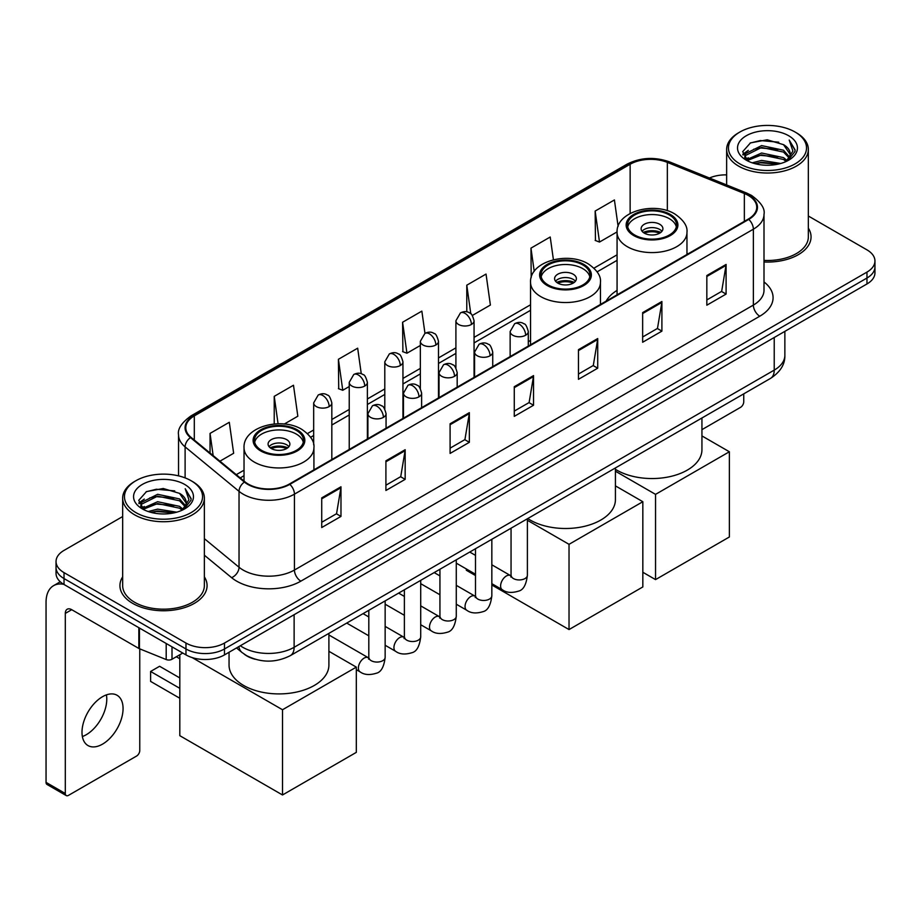 <?xml version="1.0" encoding="UTF-8"?>
<svg xmlns="http://www.w3.org/2000/svg" width="921" height="921" viewBox="0 0 921 921"><rect width="100%" height="100%" fill="white"/><g stroke="black" fill="none" stroke-linecap="round" stroke-linejoin="round"><path stroke-width="1.38" d="M530.554 340.356A48.111 27.78 0 0 0 528.297 341.829M617.07 290.403A48.111 27.78 0 0 0 606.133 301.155M255.14 659.252A27.227 15.726 180 0 1 244.146 654.106M122.666 516.543L64.021 550.401A27.227 15.726 0 0 0 56.043 561.522L56.043 573.38A27.227 15.726 0 0 0 64.021 584.49L185.973 654.9A27.227 15.726 0 0 0 224.482 654.9L866.972 283.956A27.227 15.726 0 0 0 874.95 272.846L874.95 266.917A27.227 15.726 0 0 1 866.972 278.027A27.227 15.726 0 0 0 874.95 266.917L874.95 260.988A27.227 15.726 0 0 0 866.972 249.867L808.339 216.009M56.043 561.522A27.227 15.726 0 0 0 64.021 572.632L185.973 643.042A27.227 15.726 0 0 0 224.482 643.042L224.482 648.971L866.972 278.027L224.482 648.971A27.227 15.726 0 0 1 185.973 648.971A27.227 15.726 0 0 0 224.482 648.971L224.482 654.9M64.021 572.632L64.021 578.561L185.973 648.971L64.021 578.561A27.227 15.726 0 0 1 56.043 567.451A27.227 15.726 0 0 0 64.021 578.561L64.021 584.49M122.666 576.845A43.575 25.155 0 0 0 119.937 585.606A43.575 25.155 0 0 0 132.705 603.393A43.575 25.155 0 0 0 180.182 608.839A43.575 25.155 0 0 0 207.075 585.606A43.575 25.155 0 0 0 204.358 576.845A43.575 25.155 0 0 1 207.075 585.606A43.575 25.155 0 0 1 180.182 608.839A43.575 25.155 0 0 1 132.705 603.393A43.575 25.155 0 0 1 119.937 585.606A43.575 25.155 0 0 1 122.666 576.845M748.232 195.39A29.046 16.774 180 0 1 756.74 207.248A29.046 16.774 180 0 1 748.232 219.106L289.309 484.066A29.046 16.774 180 0 1 244.974 481.833L191.05 437.36A29.046 16.774 180 0 1 185.8 427.747A29.046 16.774 180 0 1 194.308 415.889L630.137 164.26A29.046 16.774 180 0 1 667.345 162.384L744.352 193.514A29.046 16.774 180 0 1 748.232 195.39M748.75 195.102A29.771 17.188 0 0 0 744.767 193.168L667.76 162.038A29.771 17.188 0 0 0 629.63 163.961L193.79 415.59A29.771 17.188 0 0 0 190.463 437.602L244.387 482.063A29.771 17.188 0 0 0 289.827 484.365L748.75 219.405A29.771 17.188 0 0 0 748.75 195.102M321.728 497.893L321.728 527.537L340.977 516.416L340.977 486.772L321.728 497.893M321.728 522.276L336.556 513.711L340.897 487.762A7.264 4.191 -120 0 0 340.977 486.772M336.43 513.791L340.977 516.416M385.911 460.834L385.911 490.479L405.159 479.357L405.159 449.713L385.911 460.834M385.911 485.217L400.739 476.652L405.09 450.703A7.264 4.191 -120 0 0 405.159 449.713M400.612 476.733L405.159 479.357M450.093 423.775L450.093 453.42L469.353 442.31L469.353 412.654L450.093 423.775M450.093 448.159L464.921 439.605L469.273 413.644A7.264 4.191 -120 0 0 469.353 412.654M464.794 439.674L469.353 442.31M706.833 275.552L706.833 305.196L726.093 294.075L726.093 264.431L706.833 275.552M706.833 299.935L721.661 291.37L726.013 265.421A7.264 4.191 -120 0 0 726.093 264.431M721.534 291.45L726.093 294.075M642.651 312.61L642.651 342.255L661.9 331.134L661.9 301.489L642.651 312.61M642.651 336.994L657.479 328.429L661.831 302.468A7.264 4.191 -120 0 0 661.9 301.489M657.352 328.509L661.9 331.134M578.469 349.658L578.469 379.314L597.717 368.193L597.717 338.548L578.469 349.658M578.469 374.053L593.297 365.487L597.637 339.527A7.264 4.191 -120 0 0 597.717 338.548M593.159 365.556L597.717 368.193M514.275 386.716L514.275 416.361L533.535 405.252L533.535 375.607L514.275 386.716M514.275 411.1L529.115 402.546L533.455 376.585A7.264 4.191 -120 0 0 533.535 375.607M528.976 402.615L533.535 405.252M764.004 261.978A43.575 25.155 0 0 0 811.056 236.904A43.575 25.155 0 0 0 808.339 228.143A43.575 25.155 0 0 1 811.056 236.904A43.575 25.155 0 0 1 764.004 261.978M224.482 643.042L866.972 272.098A27.227 15.726 0 0 0 874.95 260.988M726.646 174.863A27.227 15.726 0 0 0 709.435 178.006M284.278 424.04L297.828 416.211L293.488 385.243L274.228 396.352L274.228 423.982M219.935 461.179L233.646 453.27L229.294 422.29L210.046 433.411L210.046 453.017M472.346 315.454L490.386 305.047L486.035 274.067L466.786 285.188L466.786 311.862M553.417 259.757L550.217 237.008L530.968 248.129L531.187 277.647M618.118 226.393L614.411 199.949L595.15 211.07L595.461 240.542M361.262 373.765L357.67 348.184L338.41 359.294L338.721 388.766M424.972 333.379L421.853 311.125L402.592 322.246L402.903 351.707M402.592 322.246L406.944 353.215L420.344 345.479M406.944 353.215L402.592 351.592M466.786 285.188L470.792 313.785M530.968 248.129L534.226 271.35M595.15 211.07L599.502 242.05L617.082 231.896M599.502 242.05L595.15 240.416M338.41 359.294L342.762 390.274L349.232 386.532M342.762 390.274L338.41 388.65M274.228 396.352L278.073 423.787M210.046 433.411L213.154 455.584M701.94 429.647L740.53 407.358A4.536 2.625 120 0 0 743.742 401.809L743.742 393.866M739.885 163.892A39.027 22.53 0 0 0 795.088 163.892A39.027 22.53 0 0 0 795.088 132.025L796.366 132.774A40.846 23.578 0 0 1 808.339 149.444A40.846 23.578 0 0 1 783.115 171.237A40.846 23.578 0 0 1 738.607 166.114A40.846 23.578 0 0 1 726.646 149.444A40.846 23.578 0 0 1 738.607 132.774L739.885 132.025A39.027 22.53 0 0 0 739.885 163.892M764.004 260.401A40.846 23.578 0 0 0 808.339 236.904L808.339 149.444M752.192 162.833L761.609 160.415L780.709 163.478M754.898 163.65L761.609 162.269L777.923 164.168L760.343 162.775L755.082 163.708M746.321 159.805L761.609 153.013L783.529 157.629L787.064 160.553M747.265 160.576L761.609 154.855L783.529 159.483L786.085 161.44M745.066 158.539L745.573 153.623L761.609 145.599L783.529 150.227L789.539 157.031M744.859 157.641L745.573 155.476L761.609 147.452L783.529 152.08L789.101 157.917M785.855 161.624A22.691 13.101 0 0 0 790.183 153.922A22.691 13.101 0 0 0 783.529 144.666L790.172 154.371M788.664 135.732A29.956 17.292 0 0 0 746.367 135.698A29.956 17.292 0 0 0 746.171 160.116A29.956 17.292 0 0 0 746.309 160.185A29.956 17.292 0 0 0 788.802 160.116A29.956 17.292 0 0 0 788.664 135.732M783.529 144.666L767.228 139.796L750.477 142.882L742.706 151.654L747.852 161.014M787.708 160.715L794.95 151.539L795.088 149.893L789.205 140.05L792.912 151.079L786.085 161.52M796.366 132.774L795.088 132.025A39.027 22.53 0 0 0 739.885 132.025M789.205 140.05L795.088 150.261M750.085 143.077L760.343 140.545L778.729 142.191M743.005 154.993L746.355 152.368M753.723 149.237L760.343 147.947L778.072 149.409M753.723 156.651L760.343 155.361L778.072 156.823M742.81 154.268L748.301 150.365M745.734 159.252L748.301 157.779M669.348 214.996A24.51 14.149 0 0 0 642.639 211.934A24.51 14.149 0 0 0 627.512 225A24.51 14.149 0 0 0 634.684 235.005A24.51 14.149 0 0 0 661.393 238.079A24.51 14.149 0 0 0 676.532 225A24.51 14.149 0 0 0 669.348 214.996M676.313 226.854A24.51 14.149 0 0 0 669.348 218.703A24.51 14.149 0 0 0 644.147 215.307A24.51 14.149 0 0 0 627.719 226.854M615.424 469.319A49.93 28.827 0 0 0 616.713 470.101A49.93 28.827 0 0 0 671.121 476.353A49.93 28.827 0 0 0 701.94 449.713L701.94 417.996M659.724 224.264A10.891 6.286 0 0 0 647.854 222.894A10.891 6.286 0 0 0 641.131 228.707A10.891 6.286 0 0 0 644.32 233.151A10.891 6.286 0 0 0 656.189 234.521A10.891 6.286 0 0 0 662.913 228.707A10.891 6.286 0 0 0 659.724 224.264M661.946 231.298A10.891 6.286 0 0 0 659.724 229.444A10.891 6.286 0 0 0 642.098 231.298M643.215 232.414A14.529 8.381 180 0 1 660.184 232.15L660.184 232.875M644.412 233.209A12.71 7.333 180 0 1 658.872 232.909L660.184 232.15M658.653 233.692L658.872 232.909M655.545 579.608L655.545 494.37L729.363 451.762L729.363 536.989L655.545 579.608L642.835 572.263M655.545 494.37L615.424 471.207M701.94 435.921L729.363 451.762M582.832 264.949A24.51 14.149 0 0 0 556.123 261.886A24.51 14.149 0 0 0 540.995 274.953A24.51 14.149 0 0 0 548.168 284.957A24.51 14.149 0 0 0 574.877 288.031A24.51 14.149 0 0 0 590.004 274.953A24.51 14.149 0 0 0 582.832 264.949M589.797 276.807A24.51 14.149 0 0 0 582.832 268.656A24.51 14.149 0 0 0 557.619 265.26A24.51 14.149 0 0 0 541.203 276.807M527.768 518.546A49.93 28.827 0 0 0 530.197 520.054A49.93 28.827 0 0 0 584.605 526.305A49.93 28.827 0 0 0 615.424 499.666L615.424 467.949M573.196 274.216A10.891 6.286 0 0 0 561.326 272.846A10.891 6.286 0 0 0 554.603 278.66A10.891 6.286 0 0 0 557.792 283.104A10.891 6.286 0 0 0 569.662 284.474A10.891 6.286 0 0 0 576.385 278.66A10.891 6.286 0 0 0 573.196 274.216M575.418 281.25A10.891 6.286 0 0 0 573.196 279.397A10.891 6.286 0 0 0 555.57 281.25M556.698 282.367A14.529 8.381 180 0 1 573.656 282.102L573.656 282.828M557.884 283.161A12.71 7.333 180 0 1 572.344 282.862L573.656 282.102M572.137 283.645L572.344 282.862M569.028 629.561L569.028 544.323L642.835 501.715L642.835 586.942L569.028 629.561L491.837 584.985M475.489 575.556L466.337 570.26L466.337 568.948M569.028 544.323L527.388 520.284M615.424 485.874L642.835 501.715M296.309 430.372A24.51 14.149 0 0 0 269.6 427.309A24.51 14.149 0 0 0 254.472 440.376A24.51 14.149 0 0 0 261.645 450.381A24.51 14.149 0 0 0 288.354 453.454A24.51 14.149 0 0 0 303.481 440.376A24.51 14.149 0 0 0 296.309 430.372M303.274 442.23A24.51 14.149 0 0 0 296.309 434.079A24.51 14.149 0 0 0 271.108 430.683A24.51 14.149 0 0 0 254.68 442.23M229.053 652.264L229.053 665.089A49.93 28.827 0 0 0 243.674 685.477A49.93 28.827 0 0 0 298.082 691.717A49.93 28.827 0 0 0 328.901 665.089L328.901 633.36M286.684 439.639A10.891 6.286 0 0 0 274.803 438.269A10.891 6.286 0 0 0 268.08 444.083A10.891 6.286 0 0 0 271.269 448.527A10.891 6.286 0 0 0 283.15 449.897A10.891 6.286 0 0 0 289.873 444.083A10.891 6.286 0 0 0 286.684 439.639M288.895 446.673A10.891 6.286 0 0 0 286.684 444.82A10.891 6.286 0 0 0 269.059 446.673M270.175 447.79A14.529 8.381 180 0 1 287.133 447.525L287.133 448.251M271.373 448.585A12.71 7.333 180 0 1 285.832 448.285L287.133 447.525M285.614 449.068L285.832 448.285M179.814 698.256L150.607 681.402L150.607 671.467L179.814 688.332M282.505 794.973L282.505 709.746L356.323 667.126L356.323 752.365L282.505 794.973L179.814 735.683L179.814 654.75M282.505 709.746L192.132 657.571M328.901 651.297L356.323 667.126M150.607 671.467L159.598 666.274L179.814 677.948M106.41 694.895A29.046 16.774 -60 0 1 86.24 734.728A29.046 16.774 -60 0 1 82.36 736.547M102.53 744.133A29.046 16.774 120 0 0 121.503 718.541A29.046 16.774 120 0 0 117.059 695.263A29.046 16.774 120 0 0 102.53 696.702A29.046 16.774 120 0 0 83.558 722.294A29.046 16.774 120 0 0 88.013 745.573A29.046 16.774 120 0 0 102.53 744.133M172.008 646.841L172.008 659.252L182.761 653.047M63.71 584.317A36.31 20.964 -120 0 0 53.568 585.664A36.31 20.964 -120 0 0 46.05 602.276L46.05 782.378L65.31 793.499L65.31 613.398A9.072 5.238 60 0 1 67.187 609.242A9.072 5.238 60 0 1 71.723 609.69L138.841 648.442L138.841 627.685M65.31 793.499A4.536 2.625 120 0 0 66.243 795.571L46.994 784.45A4.536 2.625 -60 0 1 46.05 782.378M66.243 795.571A4.536 2.625 120 0 0 68.511 795.353L136.55 756.072A4.536 2.625 120 0 0 139.762 750.511L139.762 648.856M172.008 659.252A4.536 2.625 180 0 1 166.194 659.551L139.439 648.729A4.536 2.625 180 0 1 138.841 648.442M135.905 512.606A39.027 22.53 0 0 0 191.108 512.606A39.027 22.53 0 0 0 191.108 480.727L192.397 481.476A40.846 23.578 0 0 1 204.358 498.146A40.846 23.578 0 0 1 179.135 519.939A40.846 23.578 0 0 1 134.627 514.827A40.846 23.578 0 0 1 122.666 498.146A40.846 23.578 0 0 1 134.627 481.476L135.905 480.727A39.027 22.53 0 0 0 135.905 512.606M122.666 498.146L122.666 585.606A40.846 23.578 0 0 0 134.627 602.276A40.846 23.578 0 0 0 179.135 607.388A40.846 23.578 0 0 0 204.358 585.606L204.358 498.146M148.212 511.535L157.641 509.129L176.728 512.18M150.917 512.352L157.641 510.971L173.942 512.882M142.341 508.507L157.641 501.715L179.549 506.343L183.083 509.267M143.285 509.278L157.641 503.568L179.549 508.196L182.105 510.142M141.086 507.252L141.592 502.325L157.641 494.301L179.549 498.929L185.558 505.733M140.89 506.343L141.592 504.178L157.641 496.154L179.549 500.782L185.121 506.619M181.874 510.326A22.691 13.101 0 0 0 186.203 502.636A22.691 13.101 0 0 0 179.549 493.368L186.192 503.085M184.684 484.434A29.956 17.292 0 0 0 142.398 484.4A29.956 17.292 0 0 0 142.202 508.818A29.956 17.292 0 0 0 142.329 508.899A29.956 17.292 0 0 0 184.822 508.818A29.956 17.292 0 0 0 184.684 484.434M179.549 493.368L163.247 488.498L146.497 491.584L138.726 500.356L143.883 509.716M183.728 509.428L190.969 500.241L191.108 498.595L185.225 488.752L188.932 499.781L182.105 510.222M192.397 481.476L191.108 480.727A39.027 22.53 0 0 0 135.905 480.727M185.225 488.752L191.108 498.963M146.105 491.779L156.363 489.247L174.748 490.893M139.025 503.706L142.375 501.07M149.743 497.939L156.363 496.661L174.092 498.111M149.743 505.353L156.363 504.063L174.092 505.525M151.102 512.41L156.363 511.477L173.919 512.882M138.829 502.97L144.321 499.067M141.753 507.955L144.321 506.481M240.335 645.748A36.31 20.964 0 0 0 242.776 647.302A36.31 20.964 0 0 0 294.121 647.302L774.227 370.115A36.31 20.964 0 0 0 784.865 355.299C785.129 364.302 780.329 372.015 770.463 378.427L290.368 655.614A18.155 10.476 60 0 0 294.121 647.302L294.121 614.698M774.227 337.512L774.227 370.115A18.155 10.476 60 0 1 770.463 378.427M238.861 646.6A18.155 12.146 129.5 0 0 242.027 652.505L236.513 647.958M866.972 283.956L866.972 272.098M185.973 654.9L185.973 643.042M764.004 281.953A45.382 26.202 180 0 1 759.79 316.202L300.868 581.151A9.072 5.238 60 0 1 294.444 570.041L753.366 305.081A36.31 20.964 0 0 0 764.004 290.265L764.004 214.363A36.31 20.964 180 0 1 753.366 229.191A9.072 5.238 -120 0 0 748.75 219.405M300.868 581.151A45.382 26.202 180 0 1 236.674 581.151A45.382 26.202 180 0 1 231.597 577.663L204.358 555.202M244.387 482.063A9.072 6.067 129.5 0 0 239.034 491.342L239.034 567.244A36.31 20.964 0 0 0 243.098 570.041A36.31 20.964 0 0 0 294.444 570.041L294.444 494.151A36.31 20.964 180 0 1 239.034 491.342L185.109 446.881A36.31 20.964 180 0 1 178.536 434.862L178.536 475.869M764.004 214.363C765.213 208.699 761.045 202.367 751.49 195.39L746.712 193.076A9.072 4.248 112 0 0 744.767 193.168M746.712 193.076L669.705 161.935C654.67 156.616 640.394 157.387 626.89 164.26A9.072 5.238 60 0 1 629.63 163.961M193.79 415.59A9.072 5.238 -120 0 0 191.05 415.878C181.633 422.658 177.454 428.979 178.536 434.862M190.463 437.602A9.072 6.067 129.5 0 0 185.109 446.881L185.109 477.895M669.705 161.935A9.072 4.248 112 0 0 667.76 162.038M289.827 484.365A9.072 5.238 60 0 1 294.444 494.151L753.366 229.191L753.366 305.081A9.072 5.238 60 0 0 759.79 316.202M204.358 538.647L239.034 567.244A9.072 6.067 -50.5 0 1 231.597 577.663M194.308 415.889L194.308 440.054M744.352 193.514L744.352 221.351M667.345 162.384L667.345 210.713M688.148 253.805L686.962 253.321M630.137 164.26L630.137 213.465M617.07 254.818L593.976 268.149M530.554 304.77L474.062 337.385M455.907 347.862L438.5 357.912M420.344 368.388L402.949 378.439M384.794 388.927L367.387 398.966M349.232 409.454L331.825 419.504M313.67 429.98L307.464 433.572M244.03 470.194L236.283 474.66M514.275 387.66L533.455 376.585M578.469 350.602L597.637 339.527M642.651 313.543L661.831 302.468M706.833 276.484L726.013 265.421M450.093 424.719L469.273 413.644M385.911 461.778L405.09 450.703M321.728 498.825L340.897 487.762M633.729 235.569A25.869 14.932 0 0 0 670.315 235.569A25.869 14.932 0 0 0 670.315 214.443A25.869 14.932 0 0 0 633.729 214.443A25.869 14.932 0 0 0 633.729 235.569M686.962 254.484L686.962 232.414A34.952 20.181 180 0 1 665.388 251.053A34.952 20.181 180 0 1 627.305 246.678A34.952 20.181 180 0 1 617.07 232.414L617.07 294.835M547.201 285.522A25.869 14.932 0 0 0 583.787 285.522A25.869 14.932 0 0 0 583.787 264.396A25.869 14.932 0 0 0 547.201 264.396A25.869 14.932 0 0 0 547.201 285.522M600.446 304.437L600.446 282.367A34.952 20.181 180 0 1 578.872 301.006A34.952 20.181 180 0 1 540.788 296.631A34.952 20.181 180 0 1 530.554 282.367L530.554 344.788M260.689 450.933A25.869 14.932 0 0 0 297.264 450.933A25.869 14.932 0 0 0 297.264 429.819A25.869 14.932 0 0 0 260.689 429.819A25.869 14.932 0 0 0 260.689 450.933M313.923 469.86L313.923 447.79A34.952 20.181 180 0 1 292.348 466.429A34.952 20.181 180 0 1 254.265 462.054A34.952 20.181 180 0 1 244.03 447.79L244.03 481.05M525.638 335.244A9.072 5.238 0 0 0 528.297 331.537C526.858 326.287 525.419 323.72 523.991 323.824C521.367 321.97 518.258 321.924 514.678 323.685A9.072 5.238 60 0 1 519.225 324.134A9.072 5.238 -120 0 1 525.638 335.244A9.072 5.238 0 0 1 512.801 335.244A9.072 5.238 0 0 1 510.142 331.537L514.678 323.685M491.837 583.672L502.302 589.716A8.174 4.72 -60 0 1 501.047 583.166A8.174 4.72 -60 0 1 506.389 575.97A8.174 4.72 -60 0 1 506.746 575.775A8.174 4.72 -60 0 1 510.464 575.567L491.837 564.803M511.523 576.385L510.787 576.995L511.051 575.234A8.174 4.72 -0 0 0 513.446 578.561A8.174 4.72 -0 0 0 524.625 578.768A8.174 4.72 -0 0 0 527.388 575.234C526.271 584.72 523.335 590.016 518.581 591.121C511.754 593.205 506.32 592.733 502.302 589.716M490.076 355.771A9.072 5.238 0 0 0 492.735 352.075C491.296 346.826 489.868 344.247 488.429 344.35C485.804 342.497 482.696 342.451 479.127 344.212A9.072 5.238 60 0 1 483.663 344.661A9.072 5.238 -120 0 1 490.076 355.771A9.072 5.238 0 0 1 477.239 355.771A9.072 5.238 0 0 1 474.58 352.075L479.127 344.212M456.275 604.199L466.74 610.243A8.174 4.72 -60 0 1 465.485 603.704A8.174 4.72 -60 0 1 470.827 596.497A8.174 4.72 -60 0 1 471.184 596.301A8.174 4.72 -60 0 1 474.914 596.094L456.275 585.342M475.961 596.923L475.236 597.522L475.489 595.76A8.174 4.72 -0 0 0 477.884 599.099A8.174 4.72 -0 0 0 489.063 599.295A8.174 4.72 -0 0 0 491.837 595.76C490.709 605.247 487.773 610.542 483.018 611.659C476.192 613.731 470.769 613.259 466.74 610.243M454.525 376.309A9.072 5.238 0 0 0 457.184 372.602C455.745 367.352 454.306 364.774 452.879 364.877C450.242 363.024 447.146 362.978 443.565 364.739A9.072 5.238 60 0 1 448.101 365.188A9.072 5.238 -120 0 1 454.525 376.309A9.072 5.238 0 0 1 441.689 376.309A9.072 5.238 0 0 1 439.029 372.602L443.565 364.739M420.713 624.737L431.178 630.77A8.174 4.72 -60 0 1 429.934 624.231A8.174 4.72 -60 0 1 435.265 617.035A8.174 4.72 -60 0 1 435.633 616.84A8.174 4.72 -60 0 1 439.352 616.621L420.713 605.868M440.399 617.45L439.674 618.049L439.939 616.287A8.174 4.72 -0 0 0 442.322 619.626A8.174 4.72 -0 0 0 453.512 619.821A8.174 4.72 -0 0 0 456.275 616.287C455.158 625.773 452.211 631.069 447.456 632.186C440.629 634.258 435.207 633.786 431.178 630.77M418.963 396.836A9.072 5.238 0 0 0 421.622 393.129C420.183 387.879 418.744 385.312 417.317 385.404C414.68 383.55 411.583 383.504 408.003 385.266A9.072 5.238 60 0 1 412.55 385.715A9.072 5.238 -120 0 1 418.963 396.836A9.072 5.238 0 0 1 406.126 396.836A9.072 5.238 0 0 1 403.467 393.129L408.003 385.266M385.151 645.264L395.627 651.308A8.174 4.72 -60 0 1 394.372 644.758A8.174 4.72 -60 0 1 399.714 637.562A8.174 4.72 -60 0 1 400.071 637.367A8.174 4.72 -60 0 1 403.789 637.159L385.151 626.395M404.849 637.977L404.112 638.587L404.377 636.814A8.174 4.72 -0 0 0 406.771 640.153A8.174 4.72 -0 0 0 417.95 640.36A8.174 4.72 -0 0 0 420.713 636.814C419.596 646.3 416.66 651.608 411.906 652.713C405.079 654.796 399.645 654.324 395.627 651.308M383.401 417.363A9.072 5.238 0 0 0 386.06 413.656C384.621 408.406 383.194 405.839 381.755 405.931C379.13 404.089 376.021 404.043 372.452 405.793A9.072 5.238 60 0 1 376.988 406.253A9.072 5.238 -120 0 1 383.401 417.363A9.072 5.238 0 0 1 370.564 417.363A9.072 5.238 0 0 1 367.905 413.656L372.452 405.793M356.323 669.671L360.065 671.835A8.174 4.72 -60 0 1 358.81 665.284A8.174 4.72 -60 0 1 364.152 658.089A8.174 4.72 -60 0 1 364.509 657.893A8.174 4.72 -60 0 1 368.239 657.686L328.901 634.972M369.286 658.503L368.561 659.114L368.814 657.352A8.174 4.72 -0 0 0 371.209 660.679A8.174 4.72 -0 0 0 382.388 660.887A8.174 4.72 -0 0 0 385.151 657.352C384.034 666.839 381.098 672.134 376.344 673.239C369.517 675.323 364.094 674.851 360.065 671.835M471.402 324.468A9.072 5.238 0 0 0 474.062 320.761C472.623 315.512 471.184 312.933 469.756 313.036C467.12 311.183 464.023 311.137 460.442 312.898A9.072 5.238 60 0 1 464.99 313.347A9.072 5.238 -120 0 1 471.402 324.468A9.072 5.238 0 0 1 458.566 324.468A9.072 5.238 0 0 1 455.907 320.761L460.442 312.898M435.84 344.995A9.072 5.238 0 0 0 438.5 341.288C437.061 336.038 435.633 333.46 434.194 333.563C431.569 331.71 428.461 331.664 424.892 333.425A9.072 5.238 60 0 1 429.428 333.874A9.072 5.238 -120 0 1 435.84 344.995A9.072 5.238 0 0 1 423.004 344.995A9.072 5.238 0 0 1 420.344 341.288L424.892 333.425M400.29 365.522A9.072 5.238 0 0 0 402.949 361.815C401.51 356.565 400.071 353.998 398.632 354.09C396.007 352.236 392.91 352.19 389.33 353.952A9.072 5.238 60 0 1 393.866 354.401A9.072 5.238 -120 0 1 400.29 365.522A9.072 5.238 0 0 1 387.453 365.522A9.072 5.238 0 0 1 384.794 361.815L389.33 353.952M364.728 386.049A9.072 5.238 0 0 0 367.387 382.342C365.948 377.103 364.509 374.525 363.081 374.628C360.445 372.775 357.348 372.729 353.768 374.49A9.072 5.238 60 0 1 358.304 374.939A9.072 5.238 -120 0 1 364.728 386.049A9.072 5.238 0 0 1 351.891 386.049A9.072 5.238 0 0 1 349.232 382.342L353.768 374.49M329.165 406.587A9.072 5.238 0 0 0 331.825 402.88C330.386 397.63 328.958 395.051 327.519 395.155C324.894 393.302 321.786 393.255 318.217 395.017A9.072 5.238 60 0 1 322.753 395.466A9.072 5.238 -120 0 1 329.165 406.587A9.072 5.238 0 0 1 316.329 406.587A9.072 5.238 0 0 1 313.67 402.88L318.217 395.017M65.31 613.398L71.723 609.69M139.439 628.041L139.439 648.729M166.194 659.551L166.194 643.48M290.368 655.614C275.759 662.959 261.15 662.959 246.54 655.614L242.027 652.505M784.865 355.299L784.865 331.364M626.89 164.26L191.05 415.878M617.07 260.344L597.119 271.856M530.554 310.296L474.062 342.911M455.907 353.388L438.5 363.438M420.344 373.914L402.949 383.965M384.794 394.453L367.387 404.492M349.232 414.98L331.825 425.03M313.67 435.506L310.596 437.279M244.03 475.72L240.231 477.907M744.79 158.228L744.79 156.72M726.646 184.96L726.646 149.444M686.962 232.414C687.734 226.267 683.693 220.119 674.851 213.994C654.244 201.239 615.861 211.473 617.07 232.414M600.446 282.367C601.206 276.219 597.176 270.072 588.335 263.947C567.727 251.191 529.345 261.426 530.554 282.367M313.923 447.79C314.694 441.631 310.653 435.495 301.812 429.37C281.204 416.614 242.822 426.849 244.03 447.79M179.814 658.768L176.337 656.754M527.388 518.765L527.388 575.234M528.297 346.089L528.297 331.537M475.489 574.244L456.275 563.145M511.051 528.205L511.051 575.234M510.142 356.565L510.142 331.537M475.489 555.375L469.745 552.047M491.837 539.303L491.837 595.76M492.735 366.616L492.735 352.075M439.939 594.77L420.713 583.672M475.489 548.732L475.489 595.76M474.58 377.103L474.58 352.075M439.939 575.901L434.182 572.586M456.275 559.83L456.275 616.287M457.184 387.142L457.184 372.602M404.377 615.297L385.151 604.199M439.939 569.259L439.939 616.287M439.029 397.63L439.029 372.602M404.377 596.428L398.62 593.112M420.713 580.357L420.713 636.814M421.622 407.681L421.622 393.129M368.814 635.824L346.722 623.08M404.377 589.785L404.377 636.814M403.467 418.157L403.467 393.129M368.814 616.966L363.07 613.639M385.151 600.883L385.151 657.352M386.06 428.207L386.06 413.656M368.814 610.324L368.814 657.352M367.905 438.684L367.905 413.656M474.062 377.403L474.062 320.761M455.907 367.963L455.907 320.761M438.5 397.93L438.5 341.288M420.344 388.489L420.344 341.288M402.949 418.456L402.949 361.815M384.794 409.028L384.794 361.815M367.387 438.995L367.387 382.342M349.232 449.471L349.232 382.342M331.825 459.521L331.825 402.88M313.67 444.82L313.67 402.88M53.568 585.664L60.268 581.784M140.821 506.93L140.821 505.422"/></g></svg>
